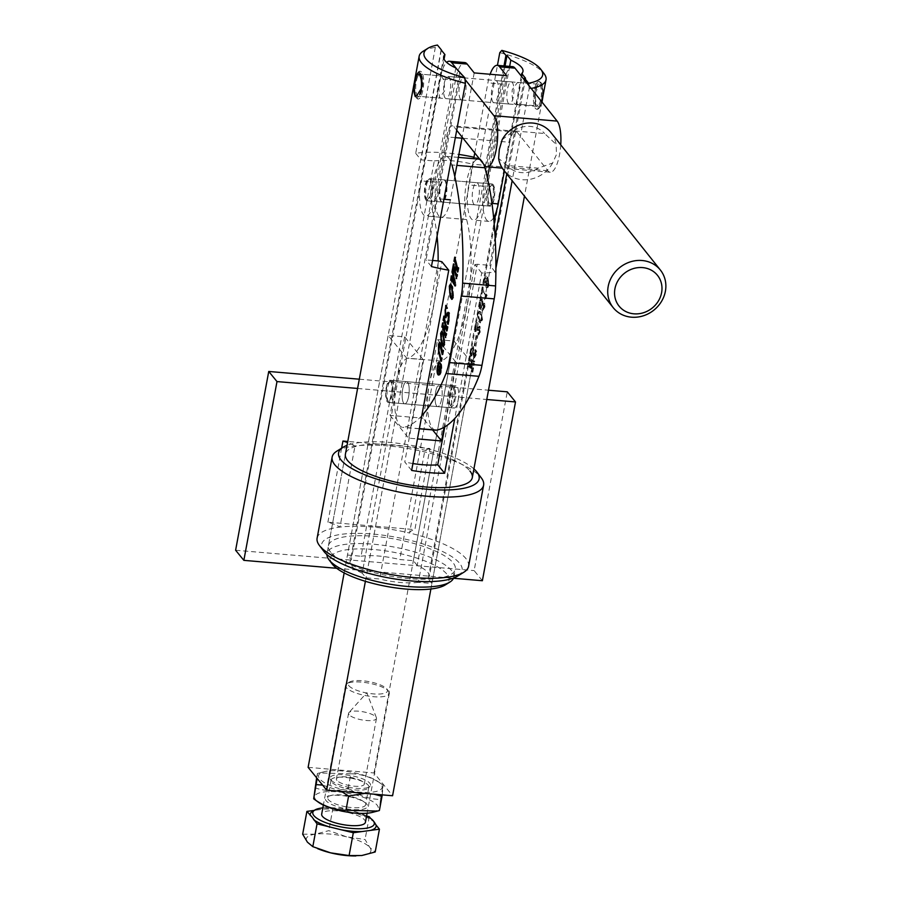 <?xml version="1.0" encoding="UTF-8"?>
<svg xmlns="http://www.w3.org/2000/svg" width="901" height="901" viewBox="0 0 901 901"><rect width="100%" height="100%" fill="white"/><g stroke="black" fill="none" stroke-linecap="round" stroke-linejoin="round"><path stroke-width="0.68" stroke-dasharray="4.5 3.38" d="M330.723 552.268A64.512 18.651 -169.5 0 1 328.437 545.724A64.512 18.651 -169.5 0 1 384.862 537.48A64.512 18.651 -169.5 0 1 453.023 562.708A64.512 18.651 -169.5 0 1 455.309 569.241A64.512 18.651 -169.5 0 1 398.884 577.496A64.512 18.651 -169.5 0 1 330.723 552.268M328.437 545.724L345.421 454.115A64.512 18.651 -169.5 0 1 401.846 445.86A64.512 18.651 -169.5 0 1 469.995 471.088M323.752 551.198A71.472 20.655 -169.5 0 1 373.521 534.124A71.472 20.655 -169.5 0 1 459.611 563.271A71.472 20.655 -169.5 0 1 457.731 576.032M468.588 566.29A77.024 22.266 10.5 0 0 465.851 558.485A77.024 22.266 10.5 0 0 409.55 533.032A27.807 8.041 -169.5 0 1 414.877 529.619L429.912 448.484L347.763 441.467M336.906 451.119A77.024 22.266 -169.5 0 1 355.017 445.939A77.024 22.266 -169.5 0 1 424.596 451.885A77.024 22.266 -169.5 0 1 480.886 477.339A77.024 22.266 -169.5 0 1 481.314 477.879M429.912 448.484A27.807 8.041 -169.5 0 0 424.596 451.885L409.55 533.032A77.024 22.266 -169.5 0 0 339.97 527.085A27.807 8.041 10.5 0 0 327.896 522.197L414.877 529.619M357.584 388.455L486.777 399.492M336.67 568.283L453.507 578.262M341.614 448.18L327.896 522.197M482.373 580.728L474.14 570.603L507.274 391.822M359.308 379.197L488.488 390.223M235.611 550.241L474.14 570.603M317.107 538.212A77.024 22.266 10.5 0 1 339.97 527.085L355.017 445.939A27.807 8.041 10.5 0 0 347.561 442.549M473.915 468.892A71.472 20.655 10.5 0 0 412.624 445.556A71.472 20.655 10.5 0 0 347.043 445.376M509.662 66.392L417.186 565.377A40.32 11.657 -169.5 0 1 427.907 572.529A40.32 11.657 -169.5 0 1 429.338 576.617A40.32 11.657 -169.5 0 1 428.088 578.78L494.097 222.66M495.967 212.557L521.274 76.022M514.753 103.987C516.183 105.541 517.32 103.221 518.176 97.026C519.686 90.494 519.832 85.832 518.627 83.038L517.501 82.419L512.241 89.74C511.734 96.362 512.568 101.115 514.753 103.987L537.683 105.935C539.294 107.512 540.623 105.203 541.67 99.031C542.988 92.499 542.943 87.814 541.557 84.998L540.476 84.379L535.735 91.744C535.036 98.344 535.69 103.086 537.683 105.935M444.711 90.753L439.44 98.074L438.764 83.466L441.332 75.909L444.092 80.741L444.711 90.753M499.785 52.675A64.512 18.651 -169.5 0 1 543.742 73.218A64.512 18.651 -169.5 0 1 544.103 73.668M332.165 563.958A60.344 17.446 -169.5 0 1 374.197 549.542A60.344 17.446 -169.5 0 1 446.885 574.151A60.344 17.446 -169.5 0 1 445.297 584.929M453.597 578.014A64.512 18.651 10.5 0 0 453.856 577.102A64.512 18.651 10.5 0 0 451.57 570.558A64.512 18.651 10.5 0 0 383.409 545.33A64.512 18.651 10.5 0 0 326.984 553.586A64.512 18.651 10.5 0 0 326.894 554.532M531.151 88.433A64.512 18.651 -169.5 0 1 529.18 88.76L512.151 180.696M495.91 268.307L495.223 271.989A64.512 18.651 -169.5 0 1 481.731 273.003L454.768 418.503M455.838 67.958L362.202 573.149L366.031 577.845L379.603 579.005L438.55 260.963M459.656 72.654L366.031 577.845M495.1 236.794L489.806 265.344L477.282 264.275L418.346 582.316L431.917 583.476L428.088 578.78M524.213 79.716L506.756 173.916M525.553 78.274L431.917 583.476M505.044 65.998L413.356 560.681L399.774 559.521L473.036 164.275L485.56 165.345L503.986 65.908M417.186 565.377L413.356 560.681M441.31 50.129L420.981 159.826L434.293 160.964L361.042 556.221L347.471 555.061L351.289 559.758L444.069 59.184M441.096 49.87L347.471 555.061M423.143 51.256A64.512 18.651 -169.5 0 1 435.352 47.336L437.424 45.05M418.346 582.316A40.32 11.657 -169.5 0 1 379.603 579.005M361.042 556.221A40.32 11.657 -169.5 0 1 399.774 559.521M362.202 573.149A40.32 11.657 -169.5 0 1 350.05 561.92A40.32 11.657 -169.5 0 1 351.289 559.758M435.352 47.336L415.71 153.35A64.512 18.651 -169.5 0 1 458.902 154.431M473.96 157.224A64.512 18.651 -169.5 0 1 480.143 158.689L497.442 65.356M432.57 260.457L426.027 259.905L460.715 72.744M529.18 88.76L528.842 85.527M411.644 470.435L404.763 461.988L441.873 261.752M412.917 463.542A40.32 11.657 -169.5 0 1 404.763 461.988M481.731 273.003L474.861 264.556L444.767 426.916M477.282 264.275A40.32 11.657 -169.5 0 1 474.861 264.556M495.223 271.989L489.806 265.344M431.444 266.55L426.027 259.905M434.293 160.964A40.32 11.657 -169.5 0 1 473.036 164.275M480.143 158.689L485.56 165.345M415.71 153.35L420.981 159.826M440.296 363.475A5.429 1.678 -85.1 0 0 438.258 367.923A5.429 1.678 -85.1 0 0 438.888 373.994A5.429 1.678 -85.1 0 0 439.373 374.287M439.542 374.275A5.429 1.678 -85.1 0 0 441.445 369.579A5.429 1.678 -85.1 0 0 440.769 363.767A5.429 1.678 -85.1 0 0 440.465 363.52M438.922 374.929A6.239 1.926 -85.1 0 0 439.305 375.098A6.239 1.926 -85.1 0 0 441.648 369.996A6.239 1.926 -85.1 0 0 440.916 363.013A6.239 1.926 -85.1 0 0 440.364 362.675A6.239 1.926 -85.1 0 0 439.958 362.776M439.328 363.43A6.239 1.926 -85.1 0 0 438.415 374.185M440.904 201.43A11.127 3.435 94.9 0 1 439.598 188.973A11.127 3.435 94.9 0 1 443.788 179.862A11.127 3.435 94.9 0 1 444.767 180.47A11.127 3.435 94.9 0 1 446.074 192.927A11.127 3.435 94.9 0 1 441.895 202.038A11.127 3.435 94.9 0 1 440.904 201.43M473.858 204.245A11.127 3.435 94.9 0 1 472.552 191.789A11.127 3.435 94.9 0 1 476.73 182.678A11.127 3.435 94.9 0 1 477.71 183.286A11.127 3.435 94.9 0 1 479.017 195.742A11.127 3.435 94.9 0 1 474.838 204.842A11.127 3.435 94.9 0 1 473.858 204.245M403.749 403.22A11.127 3.435 94.9 0 1 402.443 390.764A11.127 3.435 94.9 0 1 406.621 381.652A11.127 3.435 94.9 0 1 407.601 382.261A11.127 3.435 94.9 0 1 408.908 394.717A11.127 3.435 94.9 0 1 404.729 403.817A11.127 3.435 94.9 0 1 403.749 403.22M436.692 406.036A11.127 3.435 94.9 0 1 435.386 393.579A11.127 3.435 94.9 0 1 439.564 384.468A11.127 3.435 94.9 0 1 440.555 385.065A11.127 3.435 94.9 0 1 441.862 397.521A11.127 3.435 94.9 0 1 437.672 406.633A11.127 3.435 94.9 0 1 436.692 406.036M435.667 430.182A34.756 10.722 94.9 0 1 432.593 428.313A34.756 10.722 94.9 0 1 428.302 391A34.756 10.722 94.9 0 1 440.555 360.986A81.484 25.138 -85.1 0 0 466.887 306.408A81.484 25.138 -85.1 0 0 466.605 219.54A34.756 10.722 94.9 0 1 466.774 180.943A34.756 10.722 94.9 0 1 478.746 159.128M421.781 415.733A194.661 60.052 94.9 0 1 403.637 427.322A34.756 10.722 94.9 0 1 402.713 427.378A34.756 10.722 94.9 0 1 399.639 425.497A34.756 10.722 94.9 0 1 395.359 388.185A34.756 10.722 94.9 0 1 407.612 358.17A81.484 25.138 -85.1 0 0 438.111 260.93M437.075 236.141A81.484 25.138 -85.1 0 0 433.663 216.724A34.756 10.722 94.9 0 1 433.831 178.128A34.756 10.722 94.9 0 1 445.792 156.312A34.756 10.722 94.9 0 1 451.964 164.962L456.852 165.379M486.044 297.938L487.092 295.168L483.161 290.404L483.049 287.059L481.798 293.827L482.88 291.924L485.954 295.663L485.887 298.794L486.044 297.938L485.256 297.871L486.225 295.483L487.024 295.551M486.225 295.483L482.373 290.336L482.26 286.991L481.01 293.76L481.922 291.744L482.711 291.811L485.954 295.663M482.576 319.697L481.145 312.275L479.828 311.374L477.98 314.122L479.422 321.668L480.672 322.513L482.576 319.697L481.787 319.63L480.357 312.208L481.145 312.275M477.057 335.634L474.985 345.669L477.057 335.634L476.077 335.341L476.877 335.409M469.736 357.573L469.59 355.782L468.824 359.927L469.455 359.094L471.291 361.324L470.333 366.572L468.486 364.331L468.34 362.551L467.574 366.696L468.205 365.862L471.887 370.334L472.045 372.113L472.8 367.968L472.169 368.802L470.513 366.797L471.482 361.56L473.138 363.565L473.284 365.344L473.87 360.974L474.579 361.447L474.208 362.101L470.525 357.641L470.378 355.85L469.612 359.995L470.243 359.161L472.09 361.391L471.122 366.639L469.275 364.398L469.128 362.619L468.554 367L469.004 365.93L472.676 370.401L472.834 372.181L473.599 368.036L472.957 368.869L471.302 366.865L472.27 361.628L473.926 363.632L474.072 365.412L474.838 361.267L473.419 362.033L469.736 357.573L470.525 357.641M469.883 359.758L470.243 359.161L469.094 359.69L469.883 359.758M468.633 366.527L469.004 365.93L467.844 366.459L468.633 366.527M473.34 368.216L472.169 368.802L473.34 368.216M479.918 159.443A34.756 10.722 94.9 0 1 483.646 164.14M471.651 349.734L473.25 347.854L474.388 358.666L473.295 358.407L474.084 358.474L476.01 355.332L476.73 351.401L475.728 349.791L475.796 355.253L474.376 357.224L473.487 346.536L472.293 346.209L473.487 346.536L471.46 349.565L470.694 353.699L471.865 356.053L471.651 349.734L470.863 349.667L473.25 347.854L472.743 347.504L471.955 347.437L473.295 358.407L475.221 355.264L476.01 355.332M475.221 355.264L475.942 351.334L474.94 349.723L475.007 355.185L473.588 357.156L474.714 357.438L473.588 357.156L473.318 352.19L474.106 352.257M480.075 326.466L478.859 326.128L480.075 326.466L478.465 328.065L477.89 323.009L476.697 322.693L477.89 323.009C477.012 322.378 476.291 323.504 475.728 326.376L475.829 331.478L476.415 330.915L475.874 326.826L477.62 324.822L477.902 330.239L479.67 328.122L480.064 332.075L479.287 333.719L478.972 332.886L478.544 333.325L478.983 334.879L477.935 334.654L478.735 334.721L480.346 331.793L480.075 326.466M475.48 329.541L475.086 326.759L476.832 324.754L477.113 330.171L478.881 328.054L479.276 332.007L478.499 333.652L478.183 332.818L477.755 333.257L477.935 334.654L479.557 331.726L479.287 326.399L477.676 327.998L477.091 322.941C476.224 322.31 475.503 323.436 474.94 326.308L475.041 331.41L476.415 330.915L475.615 330.847L475.48 329.541L476.28 329.608M477.023 324.416L476.235 324.349L477.023 324.416M479.264 327.851L478.476 327.784L479.264 327.851M479.4 333.787L478.499 333.652L479.4 333.787M478.972 332.886L477.755 333.257L478.972 332.886M484.715 306.847L483.375 309.223L481.832 308.029L483.173 305.315L482.564 299.56L481.033 298.997L482.564 299.56C481.686 298.4 480.897 299.233 480.21 302.06C479.749 306.036 480.143 308.559 481.382 309.617L482.767 310.575L484.929 306.937L484.884 303.446L484.715 306.847L483.916 306.79L482.576 309.156L481.044 307.962L481.832 308.029M481.044 307.962L482.384 305.248L481.776 299.492C480.897 298.332 480.109 299.166 479.422 301.993C478.96 305.968 479.355 308.491 480.593 309.55L481.979 310.507L484.13 306.869L484.085 303.378L484.884 303.446L483.612 303.919L483.713 305.056L484.501 305.124M484.501 279.974L485.954 277.835L487.509 278.837L486.101 281.596L487.373 287.678L485.954 287.205L486.754 287.273C487.644 288.309 488.41 287.385 489.052 284.491L487.903 277.181L486.54 276.269L484.321 279.715L484.355 283.297L484.501 279.974L483.713 279.907L485.166 277.767L487.509 278.837M486.709 278.769L485.312 281.529L485.954 287.205C486.855 288.241 487.621 287.318 488.263 284.423L487.114 277.114L485.752 276.202L483.533 279.648L483.555 283.229L484.828 282.756L484.04 282.689L483.814 281.394L484.603 281.461M469.691 356.481L470.48 356.548M469.77 356.008L470.559 356.075M469.59 355.782L470.378 355.85M468.824 359.927L469.612 359.995M469.004 360.152L469.804 360.22M471.291 361.324L472.09 361.391M470.333 366.572L471.122 366.639M468.486 364.331L469.275 364.398M468.441 363.249L469.23 363.317M468.52 362.776L469.32 362.844M468.34 362.551L469.128 362.619M467.574 366.696L468.362 366.763M467.765 366.932L468.554 367M471.887 370.334L472.676 370.401M471.933 371.494L472.721 371.561M471.854 371.888L472.642 371.955M472.045 372.113L472.834 372.181M472.8 367.968L473.599 368.036M472.62 367.743L473.408 367.811M470.513 366.797L471.302 366.865M471.482 361.56L472.27 361.628M473.138 363.565L473.926 363.632M473.171 364.714L473.971 364.781M473.104 365.119L473.892 365.187M473.284 365.344L474.072 365.412M474.05 361.2L474.838 361.267M473.87 360.974L474.658 361.042M473.791 361.38L473.419 362.033L473.791 361.38M475.582 352.043L476.37 352.111M475.942 351.334L476.73 351.401M474.94 349.723L475.728 349.791M474.804 350.117L475.593 350.185M475.007 355.185L475.796 355.253M473.318 352.19L472.698 346.468L470.671 349.498L471.46 349.565M470.671 349.498L470.311 352.663L471.099 352.73M470.311 352.663L469.905 353.631L470.694 353.699M469.905 353.631L471.077 355.985L471.865 356.053M471.077 355.985L472.023 355.568M471.234 355.501L470.863 349.667M476.077 335.341L474.196 345.601L474.985 345.669M474.196 345.601L475.165 345.894M474.376 345.826L476.269 335.566M477.676 327.998L478.465 328.065M474.94 326.308L475.728 326.376M475.041 331.41L475.615 330.847L475.041 331.41M475.03 329.439L475.818 329.507M475.086 326.759L475.874 326.826M477.113 330.171L477.902 330.239M477.293 330.397L478.082 330.464M479.276 332.007L480.064 332.075M479.557 331.726L480.346 331.793M480.357 312.208L479.039 311.307L477.192 314.055L477.98 314.122M477.192 314.055L478.634 321.601L479.422 321.668M478.634 321.601L479.884 322.445L481.787 319.63M477.384 314.28L478.499 312.827L480.042 313.953L481.596 319.405L480.379 320.857L478.949 319.855L477.384 314.28L479.298 312.895L480.83 314.021L482.384 319.472L481.168 320.925L479.737 319.923L478.172 314.348M480.042 313.953L480.83 314.021M481.596 319.405L482.384 319.472M478.949 319.855L479.737 319.923M482.384 305.248L483.173 305.315M479.422 301.993L480.21 302.06M480.593 309.55L481.382 309.617M484.13 306.869L484.929 306.937M483.713 305.056L484.727 305.281M483.927 305.214L483.916 306.79M481.494 301.035L482.125 305.022L480.65 307.489L479.602 302.195L480.571 300.348L482.294 301.103L482.913 305.09L481.438 307.556L480.402 302.263L481.359 300.416L482.294 301.103M482.125 305.022L482.913 305.09M480.65 307.489L481.438 307.556M479.602 302.195L480.402 302.263M486.303 295.1L487.092 295.168M482.373 290.336L483.161 290.404M482.272 288.117L483.071 288.185M482.44 287.216L483.229 287.284M482.26 286.991L483.049 287.059M481.01 293.76L481.798 293.827M481.19 293.985L481.99 294.053M481.348 293.14L482.136 293.208M485.166 295.596L485.222 296.812L486.022 296.88M485.222 296.812L484.918 298.501L485.707 298.569M484.918 298.501L485.887 298.794M485.098 298.727L485.256 297.871M485.312 281.529L486.101 281.596M488.263 284.423L489.052 284.491M487.114 277.114L487.903 277.181M483.533 279.648L484.321 279.715M483.814 281.394L483.612 280.808L484.4 280.875M483.612 280.808L483.713 279.907M487.272 279.445L488.072 284.22L486.27 285.718L485.605 281.562L487.272 279.445L488.06 279.513L488.871 284.288L487.069 285.786L486.394 281.63L488.06 279.513L487.272 279.445M486.957 286.169L486.27 285.718L486.957 286.169M488.072 284.22L488.871 284.288M485.605 281.562L486.394 281.63M456.863 265.874L455.895 271.122L457.179 275.109L457.731 274.737L456.965 278.893L456.582 276.607M456.897 276.63L456.694 275.999M454.036 267.766L452.921 268.048M453.721 268.115L452.843 268.509M453.631 268.577L452.921 268.081M453.485 268.126L453.586 267.563M453.732 266.809L454.25 263.982L453.462 263.914M454.25 263.982L453.608 264.365M454.397 264.432L453.518 264.826M454.307 264.894L454.307 266.223L453.518 266.155M454.307 266.223L455.185 270.627M455.748 270.672L456.638 265.863M455.275 260.986L454.172 261.279L454.836 260.794M454.96 261.346L454.081 261.74M454.982 260.04L455.501 257.213L454.701 257.145M455.501 257.213L454.847 257.596M455.647 257.663L454.768 258.058M455.557 258.125L455.557 259.465L454.768 259.398M455.557 259.465L458.113 268.307M458.046 267.451L458.834 267.518L458.181 267.879M458.834 267.518L458.192 267.901M458.981 267.969L458.215 272.125L457.426 272.057M458.215 272.125L457.505 271.618M458.147 271.269L457.832 269.838M458.147 269.861L457.945 269.23M455.895 271.122L455.106 271.055M456.931 274.647L457.517 274.692L456.863 275.075M457.584 274.287L456.796 274.219M457.731 274.737L456.942 274.67M456.965 278.893L456.176 278.826M456.818 278.443L456.255 278.386M456.897 278.037L456.334 277.992M451.615 278.285L452.054 275.886L452.257 278.105L451.469 278.037M452.257 278.105L452.786 279.907M453.361 279.952L453.586 275.83M454.104 275.875L452.966 272.519M452.111 272.451L453.485 272.564L452.167 272.17M452.91 272.519L452.201 272.023M452.764 272.068L453.361 268.791L452.572 268.723M453.361 268.791L452.719 269.162M453.507 269.23L452.674 269.444M453.462 269.512L453.496 271.212L452.707 271.145M453.496 271.212L455.962 284.322L455.163 284.254M455.962 284.322L455.793 286.101L455.005 286.034M455.793 286.101L455.106 284.941M451.897 279.569L450.714 280.031M451.514 280.098L450.669 280.301M451.457 280.369L450.748 279.873M452.054 275.886L451.266 275.819M452.201 276.337L451.412 276.269M452.133 276.708L451.345 276.641M453.518 280.335L455.568 283.578L454.228 276.472L453.518 280.335L452.719 280.267M450.872 284.243L452.82 286.642L453.654 297.274L452.865 297.206M453.654 297.274L452.122 299.222M450.365 294.773L449.531 286.169M450.083 286.214L450.275 285.369M452.82 286.642L452.032 286.574M450.928 285.426L450.23 286.664L451.266 295.19L452.843 298.197L453.507 296.823L452.516 288.421M453.507 296.823L452.933 296.778M451.266 295.19L450.477 295.123M450.23 286.664L449.43 286.597M447.808 321.747L449.272 319.832L449.16 314.731L445.894 316.972L445.781 309.561L446.536 305.439L447.639 308.502C447.009 307.309 446.423 307.838 445.916 310.079L446.13 315.654L445.342 315.587M448.383 312.748L449.362 313.289L448.563 313.221M449.362 313.289L449.396 320.429L448.597 320.362M449.396 320.429L448.698 322.975L447.91 322.907M448.698 322.975L448.664 324.349L447.876 324.281M448.664 324.349L447.977 322.603M449.272 319.832L448.698 319.787M448.011 314.111L448.844 314.697M447.707 316.195L446.919 316.127M445.781 309.561L445.218 309.516M446.536 305.439L445.747 305.371M447.707 307.827L446.907 307.759M446.153 307.815L446.851 308.435M445.916 310.079L445.117 310.012M445.995 324.844L445.038 330.081L446.322 334.068L446.873 333.708L446.108 337.852L445.725 335.566M446.04 335.6L445.837 334.958M443.179 326.725L442.064 327.007M442.853 327.074L441.986 327.48M442.774 327.547L442.064 327.052M442.628 327.097L442.729 326.522M442.875 325.768L443.393 322.941L442.605 322.873M443.393 322.941L442.74 323.324M443.54 323.391L442.661 323.797M443.45 323.864L443.45 325.193L442.661 325.126M443.45 325.193L444.328 329.586M444.891 329.642L445.781 324.822M444.418 319.956L443.315 320.238M444.103 320.305L443.224 320.711M444.024 320.779L443.303 320.283M443.878 320.328L443.979 319.754M444.114 318.999L444.632 316.172L443.844 316.105M444.632 316.172L443.99 316.555M444.779 316.623L443.911 317.028M444.7 317.096L444.7 318.425L443.911 318.368M444.7 318.425L447.256 327.277M447.178 326.421L447.977 326.489L447.313 326.838M447.977 326.489L447.324 326.872M448.124 326.939L447.358 331.084L446.558 331.016M447.358 331.084L446.648 330.588M447.279 330.228L446.975 328.797M447.29 328.831L447.087 328.189M445.038 330.081L444.249 330.014M446.074 333.607L446.648 333.663L446.006 334.046M446.727 333.257L445.939 333.19M446.873 333.708L446.085 333.64M446.108 337.852L445.319 337.785M445.961 337.402L445.398 337.357M446.04 336.997L445.466 336.951M442.188 331.41L444.137 333.82L444.97 344.441L444.182 344.373M444.97 344.441L443.427 346.401M441.681 341.952L440.837 333.336M441.389 333.393L441.591 332.537M444.137 333.82L443.348 333.753M442.245 332.593L441.535 333.832L442.582 342.369L444.159 345.376L444.824 344.002L443.821 335.6M444.824 344.002L444.249 343.945M442.582 342.369L441.783 342.301M441.535 333.832L440.747 333.764M440.555 345.038C440.161 343.619 439.756 343.844 439.35 345.725L438.562 345.657M439.35 345.725L439.451 351.221L438.663 351.153M439.451 351.221L441.501 358.497M441.434 357.652L442.222 357.72L441.558 358.193M442.222 357.72L441.58 358.102M442.368 358.17L441.76 361.436L440.972 361.369M441.76 361.436L441.051 360.941M441.614 360.986L441.152 360.411M441.715 360.468L441.377 359.15M441.693 359.184L438.9 351.874M439.35 351.919L438.674 345.072M439.226 345.117L439.485 344.002M439.868 342.977L440.859 343.551L440.06 343.484M440.859 343.551L442.909 350.849M442.841 350.005L443.63 350.072L442.977 350.489M443.63 350.072L442.988 350.455M443.776 350.523L443.01 354.667L442.222 354.6M443.01 354.667L442.301 354.172M442.954 353.755L442.628 352.381M442.943 352.404L442.74 351.773M440.127 368.182L440.139 371.268L440.983 369.703L440.398 369.14M439.947 369.151L439.159 369.083M440.893 370.187L440.217 370.131M440.983 369.703L440.307 369.647M438.922 366.684L439.181 365.299L441.411 368.002L440.927 370.615L439.812 371.809M439.418 372.248L440.206 372.316L439.733 369.815L438.303 370.649L438.337 369.86M440.544 368.374L441.276 368.16L440.589 368.092M439.114 366.955L438.888 367.484L438.888 366.91M439.147 369.151L440.015 368.171M441.411 368.002L440.623 367.935M440.927 370.615L440.139 370.548M441.321 367.89L440.533 367.822M439.26 366.189L438.46 366.121M439.226 365.671L438.438 365.603M439.271 365.412L438.483 365.344M439.181 365.299L438.393 365.232M438.798 367.371L438.123 367.315M438.888 367.484L438.1 367.417M438.945 367.225L438.145 367.157M439.857 369.027L439.181 368.971M438.213 370.536L437.537 370.48M438.303 370.649L437.514 370.581M438.359 370.379L437.571 370.311M438.528 370.029L437.74 369.962M439.733 369.815L439.069 369.759M550.984 132.593A30.172 27.289 -38.5 0 1 556.131 144.34L556.491 154.476L552.617 163.036L538.088 168.172L507.207 165.536L498.625 158.43M492.982 102.095A11.127 3.435 94.9 0 1 491.721 89.627A11.127 3.435 94.9 0 1 495.888 80.572A11.127 3.435 94.9 0 1 496.901 81.214A11.127 3.435 94.9 0 1 498.174 93.681A11.127 3.435 94.9 0 1 493.996 102.737A11.127 3.435 94.9 0 1 492.982 102.095M508.401 103.412A11.127 3.435 94.9 0 1 507.139 90.945A11.127 3.435 94.9 0 1 511.306 81.89A11.127 3.435 94.9 0 1 512.32 82.52A11.127 3.435 94.9 0 1 513.593 94.999A11.127 3.435 94.9 0 1 509.414 104.054A11.127 3.435 94.9 0 1 508.401 103.412M473.825 204.212A11.127 3.435 94.9 0 1 472.552 191.733A11.127 3.435 94.9 0 1 476.73 182.678A11.127 3.435 94.9 0 1 477.744 183.32A11.127 3.435 94.9 0 1 479.017 195.787A11.127 3.435 94.9 0 1 474.838 204.842A11.127 3.435 94.9 0 1 473.825 204.212M489.243 205.529A11.127 3.435 94.9 0 1 487.97 193.051A11.127 3.435 94.9 0 1 492.149 183.995A11.127 3.435 94.9 0 1 493.162 184.637A11.127 3.435 94.9 0 1 494.435 197.105A11.127 3.435 94.9 0 1 490.257 206.16A11.127 3.435 94.9 0 1 489.243 205.529M493.635 217.704A26.422 8.154 94.9 0 1 488.95 221.398A26.422 8.154 94.9 0 1 486.551 219.889A26.422 8.154 94.9 0 1 484.175 186.259L503.344 84.142A26.422 8.154 94.9 0 1 512.613 66.651M487.43 177.925L482.812 202.59A26.422 8.154 94.9 0 1 473.532 220.081A26.422 8.154 94.9 0 1 471.133 218.571A26.422 8.154 94.9 0 1 468.757 184.942L473.689 158.7M445.15 98.018A11.127 3.435 94.9 0 1 443.878 85.539A11.127 3.435 94.9 0 1 448.056 76.484A11.127 3.435 94.9 0 1 449.07 77.126A11.127 3.435 94.9 0 1 450.342 89.593A11.127 3.435 94.9 0 1 446.164 98.648A11.127 3.435 94.9 0 1 445.15 98.018M460.569 99.335A11.127 3.435 94.9 0 1 459.296 86.856A11.127 3.435 94.9 0 1 463.474 77.801A11.127 3.435 94.9 0 1 464.488 78.443A11.127 3.435 94.9 0 1 465.761 90.911A11.127 3.435 94.9 0 1 461.582 99.966A11.127 3.435 94.9 0 1 460.569 99.335M425.982 200.123A11.127 3.435 94.9 0 1 424.72 187.645A11.127 3.435 94.9 0 1 428.899 178.601A11.127 3.435 94.9 0 1 429.912 179.231A11.127 3.435 94.9 0 1 431.174 191.71A11.127 3.435 94.9 0 1 427.006 200.765A11.127 3.435 94.9 0 1 425.982 200.123M441.4 201.441A11.127 3.435 94.9 0 1 440.139 188.962A11.127 3.435 94.9 0 1 444.317 179.907A11.127 3.435 94.9 0 1 445.331 180.549A11.127 3.435 94.9 0 1 446.592 193.028A11.127 3.435 94.9 0 1 442.425 202.083A11.127 3.435 94.9 0 1 441.4 201.441M454.78 176.416L450.387 199.819A26.422 8.154 94.9 0 1 441.118 217.321A26.422 8.154 94.9 0 1 438.708 215.801A26.422 8.154 94.9 0 1 436.343 182.171L455.501 80.065A26.422 8.154 94.9 0 1 464.77 62.563M443.911 199.267L434.969 198.502A26.422 8.154 94.9 0 1 425.7 216.003A26.422 8.154 94.9 0 1 423.29 214.483A26.422 8.154 94.9 0 1 420.925 180.853L440.082 78.747A26.422 8.154 94.9 0 1 446.648 62.394M458.654 71.416L464.984 79.367M434.969 198.502L446.536 136.873A16.68 5.147 -85.1 0 1 452.392 125.825A16.68 5.147 -85.1 0 1 453.913 126.771L456.694 130.273M474.759 152.967L487.925 82.836A26.422 8.154 94.9 0 1 490.144 74.265M502.139 139.734L513.716 130.882L544.587 133.517L556.131 144.34M560.749 144.87A26.422 8.154 94.9 0 1 550.252 172.237A26.422 8.154 94.9 0 1 547.842 170.717L517.163 132.177A16.68 5.147 -85.1 0 0 515.642 131.219A16.68 5.147 -85.1 0 0 509.786 142.268L494.367 140.95L489.48 167.045M463.069 138.281L494.367 140.95L506.621 75.673M504.402 170.965L509.786 142.268M552.617 163.036A30.172 27.289 -38.5 0 1 503.772 170.176M538.088 168.172A24.609 22.255 -38.5 0 1 507.207 165.536M513.716 130.882A24.609 22.255 -38.5 0 1 544.587 133.517M474.208 72.902L461.954 138.191M336.906 780.401A14.179 4.1 -169.5 0 1 336.4 778.96A14.179 4.1 -169.5 0 1 348.811 777.146A14.179 4.1 -169.5 0 1 363.79 782.699A14.179 4.1 -169.5 0 1 364.297 784.129A14.179 4.1 -169.5 0 1 351.886 785.942A14.179 4.1 -169.5 0 1 336.906 780.401M349.081 714.696A14.179 4.1 -169.5 0 1 348.574 713.265A14.179 4.1 -169.5 0 1 348.924 712.601A14.179 4.1 -169.5 0 1 362.202 711.632A14.179 4.1 -169.5 0 1 375.965 716.993A14.179 4.1 -169.5 0 1 376.381 717.692A14.179 4.1 -169.5 0 1 376.472 718.435A14.179 4.1 -169.5 0 1 364.06 720.248A14.179 4.1 -169.5 0 1 349.081 714.696M458.068 400.607A11.127 3.435 -85.1 0 0 456.041 385.876A11.127 3.435 -85.1 0 0 452.122 393.309A11.127 3.435 -85.1 0 0 454.149 408.04A11.127 3.435 -85.1 0 0 458.068 400.607M435.656 391.901A11.127 3.435 94.9 0 1 439.564 384.468A11.127 3.435 94.9 0 1 441.591 399.199A11.127 3.435 94.9 0 1 437.672 406.633A11.127 3.435 94.9 0 1 435.656 391.901M408.649 396.384A11.127 3.435 -85.1 0 0 406.621 381.652A11.127 3.435 -85.1 0 0 402.702 389.097A11.127 3.435 -85.1 0 0 404.729 403.817A11.127 3.435 -85.1 0 0 408.649 396.384M386.236 387.689A11.127 3.435 94.9 0 1 390.144 380.245A11.127 3.435 94.9 0 1 392.172 394.976A11.127 3.435 94.9 0 1 388.252 402.42A11.127 3.435 94.9 0 1 386.236 387.689M437.582 339.666L454.059 341.062L472.62 363.858L456.154 362.45L437.582 339.666L423.031 418.188L432.593 429.923M430.892 589.006L472.62 363.858M308.119 767.348L374.016 772.968L392.577 795.752M374.016 772.968L454.059 341.062M444.137 427.288L456.154 362.45M423.2 359.634L406.734 358.226L388.173 335.442L404.639 336.85L423.2 359.634L408.649 438.156L417.478 438.911M365.389 581.314L406.734 358.226M344.148 572.935L388.173 335.442M404.639 336.85L390.088 415.372L423.031 418.188M390.088 415.372L408.649 438.156M347.088 796.293A21.466 6.206 10.5 0 0 329.068 795.966A21.466 6.206 10.5 0 0 327.615 802.138A21.466 6.206 10.5 0 0 345.849 808.681A21.466 6.206 10.5 0 0 364.466 808.839A21.466 6.206 10.5 0 0 365.04 802.633A21.466 6.206 10.5 0 0 347.088 796.293M346.13 806.834A19.236 5.564 -169.5 0 1 327.773 797.779A19.236 5.564 -169.5 0 1 331.095 795.437A19.236 5.564 -169.5 0 1 347.245 795.729A19.236 5.564 -169.5 0 1 363.34 801.406A19.236 5.564 -169.5 0 1 365.603 804.784A19.236 5.564 -169.5 0 1 346.13 806.834M349.757 787.474A20.52 5.935 -169.5 0 1 330.295 778.881A20.52 5.935 -169.5 0 1 350.94 775.626A20.52 5.935 -169.5 0 1 370.029 786.246A20.52 5.935 -169.5 0 1 349.757 787.474M350.512 778.092A19.236 5.564 10.5 0 0 331.05 780.142A19.236 5.564 10.5 0 0 331.163 781.144A19.236 5.564 10.5 0 0 349.397 789.197A19.236 5.564 10.5 0 0 368.408 788.048A19.236 5.564 10.5 0 0 368.869 787.147A19.236 5.564 10.5 0 0 350.512 778.092M372.665 812.319A32.323 9.348 10.5 0 0 374.861 803.016A32.323 9.348 10.5 0 0 347.403 793.162A32.323 9.348 10.5 0 0 319.359 792.925A32.323 9.348 10.5 0 0 318.481 802.273M382.215 794.873L383.128 785.21C373.07 777.732 362.315 773.936 350.838 773.801L348.203 788.003C358.26 795.482 369.027 799.277 380.492 799.412L379.377 810.528M349.408 790.875A32.323 9.348 10.5 0 0 377.451 791.112A32.323 9.348 10.5 0 0 378.33 781.764A32.323 9.348 10.5 0 0 351.289 772.225A32.323 9.348 10.5 0 0 324.146 771.718A32.323 9.348 10.5 0 0 321.95 781.021A32.323 9.348 10.5 0 0 349.408 790.875M364.781 793.387L373.847 794.153M380.492 799.412L383.128 785.21L378.33 781.764M350.838 773.801L319.45 772.957L317.434 773.508L317.152 778.43M317.434 773.508L316.645 777.8M322.581 785.098L341.389 791.382M314.809 787.711C325.227 791.495 336.366 791.585 348.203 788.003M348.833 685.695A20.025 5.789 10.5 0 0 372.958 693.86A20.025 5.789 10.5 0 0 386.901 689.074A20.025 5.789 10.5 0 0 386.788 688.938A20.025 5.789 10.5 0 0 368.655 681.584A20.025 5.789 10.5 0 0 349.363 682.125A20.025 5.789 10.5 0 0 348.833 685.695M388.511 691.213A22.243 6.431 -169.5 0 1 388.635 691.371A22.243 6.431 -169.5 0 1 389.3 693.466A22.243 6.431 -169.5 0 1 369.838 696.304A22.243 6.431 -169.5 0 1 346.344 687.609A22.243 6.431 -169.5 0 1 345.545 685.357A22.243 6.431 -169.5 0 1 346.93 683.634A22.243 6.431 -169.5 0 1 368.363 683.048A22.243 6.431 -169.5 0 1 388.511 691.213M365.434 822.253A22.243 6.431 10.5 0 0 364.635 820A22.243 6.431 10.5 0 0 341.141 811.294A22.243 6.431 10.5 0 0 321.68 814.144M374.647 822.636L370.694 818.457M322.84 807.893A31.276 9.044 -169.5 0 1 366.583 816.002M302.668 834.202L315.406 834.168L328.797 830.643L346.603 836.826L365.063 839.529L369.804 847.503L375.21 851.986M366.808 816.115L333.021 807.837L314.224 810.393M333.021 807.837L328.797 830.643M369.286 816.723L365.063 839.529M312.298 811.598A33.495 9.686 -169.5 0 1 315.677 810.202M357.1 813.738A33.495 9.686 -169.5 0 1 372.699 820.912M324.236 809.03A33.495 9.686 -169.5 0 1 345.207 810.821M319.1 849.249A32.909 9.517 -169.5 0 1 307.421 842.176A32.909 9.517 -169.5 0 1 315.406 834.168A32.909 9.517 -169.5 0 1 346.603 836.826A32.909 9.517 -169.5 0 1 369.804 847.503A32.909 9.517 -169.5 0 1 361.819 855.511A32.909 9.517 -169.5 0 1 355.602 855.95M535.926 84.649A13.909 4.291 -85.1 0 0 533.426 99.842A13.909 4.291 -85.1 0 0 536.658 109.167A13.909 4.291 -85.1 0 0 539.767 105.991A13.909 4.291 -85.1 0 0 542.267 90.787A13.909 4.291 -85.1 0 0 539.023 81.462A13.909 4.291 -85.1 0 0 535.926 84.649M417.321 74.513A13.909 4.291 -85.1 0 0 414.82 89.717A13.909 4.291 -85.1 0 0 418.064 99.042A13.909 4.291 -85.1 0 0 421.161 95.866A13.909 4.291 -85.1 0 0 423.661 80.662A13.909 4.291 -85.1 0 0 420.429 71.337A13.909 4.291 -85.1 0 0 417.321 74.513M536.309 86.778A11.127 3.435 -85.1 0 0 534.316 98.941A11.127 3.435 -85.1 0 0 536.895 106.397A11.127 3.435 -85.1 0 0 539.384 103.852A11.127 3.435 -85.1 0 0 541.377 91.699A11.127 3.435 -85.1 0 0 538.787 84.232A11.127 3.435 -85.1 0 0 536.309 86.778M417.704 76.653A11.127 3.435 -85.1 0 0 415.71 88.816A11.127 3.435 -85.1 0 0 418.301 96.272A11.127 3.435 -85.1 0 0 420.778 93.727A11.127 3.435 -85.1 0 0 422.772 81.574A11.127 3.435 -85.1 0 0 420.193 74.107A11.127 3.435 -85.1 0 0 417.704 76.653M426.252 198.839A9.731 3.007 -85.1 0 0 430.543 192.87A9.731 3.007 -85.1 0 0 429.642 180.515A9.731 3.007 -85.1 0 0 427.761 180.425A9.731 3.007 -85.1 0 0 424.957 189.424A9.731 3.007 -85.1 0 0 426.196 198.772A9.731 3.007 -85.1 0 0 426.252 198.839M431.207 179.322A11.127 3.435 94.9 0 1 432.503 191.778A11.127 3.435 94.9 0 1 428.324 200.878A11.127 3.435 94.9 0 1 427.322 200.259A11.127 3.435 94.9 0 1 427.265 200.18A11.127 3.435 94.9 0 1 425.846 189.503A11.127 3.435 94.9 0 1 429.056 179.209A11.127 3.435 94.9 0 1 430.216 178.713A11.127 3.435 94.9 0 1 431.207 179.322M492.903 185.921A9.731 3.007 94.9 0 1 492.96 185.989A9.731 3.007 94.9 0 1 494.199 195.337A9.731 3.007 94.9 0 1 491.394 204.336A9.731 3.007 94.9 0 1 489.502 204.245A9.731 3.007 94.9 0 1 488.601 191.89A9.731 3.007 94.9 0 1 492.903 185.921M487.948 205.439A11.127 3.435 -85.1 0 0 488.939 206.047A11.127 3.435 -85.1 0 0 490.099 205.541A11.127 3.435 -85.1 0 0 493.309 195.258A11.127 3.435 -85.1 0 0 491.89 184.581A11.127 3.435 -85.1 0 0 491.822 184.491A11.127 3.435 -85.1 0 0 490.831 183.883A11.127 3.435 -85.1 0 0 486.653 192.972A11.127 3.435 -85.1 0 0 487.948 205.439M450.759 405.9A9.731 3.007 94.9 0 1 449.858 393.546A9.731 3.007 94.9 0 1 454.16 387.576A9.731 3.007 94.9 0 1 454.217 387.644A9.731 3.007 94.9 0 1 455.444 396.992A9.731 3.007 94.9 0 1 452.64 405.991A9.731 3.007 94.9 0 1 450.759 405.9M453.079 386.146A11.127 3.435 -85.1 0 0 452.088 385.538A11.127 3.435 -85.1 0 0 447.91 394.627A11.127 3.435 -85.1 0 0 449.205 407.094A11.127 3.435 -85.1 0 0 450.196 407.702A11.127 3.435 -85.1 0 0 451.356 407.196A11.127 3.435 -85.1 0 0 454.555 396.913A11.127 3.435 -85.1 0 0 453.147 386.236A11.127 3.435 -85.1 0 0 453.079 386.146M390.899 382.17A9.731 3.007 -85.1 0 0 389.018 382.08A9.731 3.007 -85.1 0 0 386.214 391.079A9.731 3.007 -85.1 0 0 387.453 400.427A9.731 3.007 -85.1 0 0 387.509 400.495A9.731 3.007 -85.1 0 0 391.8 394.525A9.731 3.007 -85.1 0 0 390.899 382.17M388.579 401.914A11.127 3.435 94.9 0 1 388.511 401.835A11.127 3.435 94.9 0 1 387.103 391.158A11.127 3.435 94.9 0 1 390.302 380.864A11.127 3.435 94.9 0 1 391.462 380.357A11.127 3.435 94.9 0 1 392.464 380.977A11.127 3.435 94.9 0 1 393.76 393.433A11.127 3.435 94.9 0 1 389.57 402.533A11.127 3.435 94.9 0 1 388.579 401.914M440.555 360.986L407.612 358.17M466.605 219.54L433.663 216.724M419.382 428.673L403.637 427.322M472.8 352.55L473.588 352.618M484.175 186.259L468.757 184.942M436.343 182.171L420.925 180.853M455.501 80.065L440.082 78.747M455.343 137.628L446.536 136.873M503.344 84.142L487.925 82.836M547.842 170.717L484.592 165.322M517.163 132.177L453.913 126.771M491.957 203.367L482.812 202.59M540.893 105.034A12.513 3.863 94.9 0 1 535.566 103.39A12.513 3.863 94.9 0 1 537.435 85.82A12.513 3.863 94.9 0 1 542.762 87.476A12.513 3.863 94.9 0 1 540.893 105.034M415.271 96.114A12.513 3.863 -85.1 0 0 419.652 94.684M419.584 72.823A12.513 3.863 -85.1 0 0 416.194 75.47M453.856 577.102L455.309 569.241M522.974 71.416L429.338 576.617M416.465 96.114L439.44 98.074M541.918 101.959L524.461 196.159M414.989 78.725L414.19 83.083M345.421 454.115L326.984 553.586M517.501 82.419L540.476 84.379M418.357 73.95L441.332 75.909M443.675 56.729L350.05 561.92M440.364 362.675L439.575 362.607M492.149 183.995L443.788 179.862M456.041 385.876L390.144 380.245M458.35 157.382L445.792 156.312M419.359 428.797L402.713 427.378M454.149 408.04L388.252 402.42M490.257 206.16L441.895 202.038M470.153 359.105L469.365 359.037M468.914 365.874L468.126 365.806M473.036 368.914L472.248 368.847M474.286 362.146L473.498 362.078M475.976 331.568L475.187 331.5M476.111 329.496L475.323 329.428M475.919 329.563L475.12 329.496M478.825 332.784L478.026 332.717M479.828 311.374L479.039 311.307M480.672 322.513L479.884 322.445M479.298 312.895L478.499 312.827M481.168 320.925L480.379 320.857M482.767 310.575L481.979 310.507M484.715 303.322L483.916 303.254M483.375 309.223L482.576 309.156M481.359 300.416L480.571 300.348M486.54 276.269L485.752 276.202M484.479 283.376L483.691 283.308M485.954 277.835L485.166 277.767M457.753 268.453L458.553 268.521M456.514 275.222L457.303 275.289M452.381 271.64L453.169 271.708M451.761 299.369L452.55 299.436M450.477 284.04L451.266 284.108M452.054 298.13L452.843 298.197M448 312.287L448.788 312.354M446.896 327.423L447.684 327.491M445.646 334.192L446.445 334.26M443.067 346.547L443.866 346.615M441.794 331.219L442.582 331.286M443.371 345.308L444.159 345.376M441.152 358.666L441.94 358.733M439.474 342.538L440.262 342.605M442.56 351.018L443.348 351.086M439.305 375.098L438.517 375.03M440.352 368.385L441.141 368.453M511.306 81.89L495.888 80.572M463.474 77.801L448.056 76.484M444.317 179.907L428.899 178.601M440.578 217.276L425.7 216.003M442.425 202.083L427.006 200.765M461.582 99.966L446.164 98.648M550.252 172.237L502.319 168.138M515.642 131.219L452.392 125.825M488.95 221.398L473.532 220.081M509.414 104.054L493.996 102.737M348.574 713.265L336.4 778.96M376.381 717.692L366.808 692.723L348.924 712.601M376.472 718.435L364.297 784.129M331.095 795.437L329.068 795.966M331.163 781.144L330.295 778.881M331.05 780.142L327.773 797.779M368.869 787.147L365.603 804.784M324.146 771.718L319.45 772.957M368.408 788.048L370.029 786.246M363.34 801.406L365.04 802.633M386.901 689.074L388.635 691.371M389.3 693.466L367.101 813.209M345.545 685.357L323.358 805.1M349.363 682.125L346.93 683.634M536.658 109.167C537.751 109.753 539.147 108.525 540.837 105.496L542.019 102.083M418.064 99.042L415.192 96.542M536.895 106.397L418.301 96.272M538.787 84.232L420.193 74.107M420.429 71.337C419.337 70.751 417.94 71.979 416.251 75.008M539.023 81.462L541.231 82.824L542.323 85.088L543.089 95.641M492.96 185.989L491.89 184.581M491.394 204.336L490.099 205.541M428.324 200.878L488.939 206.047M430.216 178.713L490.831 183.883M426.196 198.772L427.265 200.18M427.761 180.425L429.056 179.209M387.453 400.427L388.511 401.835M389.018 382.08L390.302 380.864M452.088 385.538L391.462 380.357M450.196 407.702L389.57 402.533M454.217 387.644L453.147 386.236M452.64 405.991L451.356 407.196"/><path stroke-width="1.35" d="M469.995 471.088A64.512 18.651 -169.5 0 1 472.293 477.631A64.512 18.651 -169.5 0 1 415.868 485.876A64.512 18.651 -169.5 0 1 347.707 460.648A64.512 18.651 -169.5 0 1 345.421 454.115L414.19 83.083M463.824 572.248L457.731 576.032A71.472 20.655 -169.5 0 1 388.86 577.935A71.472 20.655 -169.5 0 1 324.135 551.705A71.472 20.655 -169.5 0 1 323.752 551.198L319.416 545.477A77.024 22.266 10.5 0 0 319.844 546.017A77.024 22.266 10.5 0 0 389.604 574.297A77.024 22.266 10.5 0 0 463.824 572.248A77.024 22.266 10.5 0 0 468.588 566.29L483.623 485.143A77.024 22.266 -169.5 0 1 416.251 494.998A77.024 22.266 -169.5 0 1 334.879 464.871A77.024 22.266 -169.5 0 1 332.142 457.066A77.024 22.266 -169.5 0 1 336.906 451.119L342.999 447.324A71.472 20.655 10.5 0 0 341.119 460.084A71.472 20.655 10.5 0 0 427.209 489.232A71.472 20.655 10.5 0 0 476.978 472.158A71.472 20.655 10.5 0 0 476.595 471.651A71.472 20.655 10.5 0 0 473.915 468.892M476.978 472.158L481.314 477.879A77.024 22.266 -169.5 0 1 483.623 485.143M336.67 568.283L243.856 560.354L276.99 381.574L357.584 388.455M486.777 399.492L515.507 401.947L507.274 391.822L488.488 390.223M453.507 578.262L482.373 580.728L515.507 401.947M347.561 442.549A27.807 8.041 10.5 0 0 342.943 441.051L341.614 448.18M342.943 441.051L347.763 441.467M276.99 381.574L268.746 371.46L359.308 379.197M243.856 560.354L235.611 550.241L268.746 371.46M332.142 457.066L317.107 538.212A77.024 22.266 10.5 0 0 319.416 545.477M347.043 445.376A71.472 20.655 10.5 0 0 342.999 447.324M494.097 222.66L495.967 212.557M521.274 76.022L521.724 73.578A40.32 11.657 -169.5 0 0 522.974 71.416A40.32 11.657 -169.5 0 0 521.544 67.338A40.32 11.657 -169.5 0 0 510.811 60.187L509.662 66.392M415.384 95.495C413.998 92.702 413.964 88.016 415.271 81.462C416.318 75.29 417.647 72.981 419.269 74.558C421.263 77.418 421.905 82.149 421.217 88.748L416.465 96.114L415.384 95.495M528.842 85.527L528.594 83.219A60.344 17.446 10.5 0 0 540.848 69.377A60.344 17.446 10.5 0 0 540.521 68.96A60.344 17.446 10.5 0 0 501.834 50.377L499.785 52.675L497.442 65.356M449.869 582.08L445.297 584.929A60.344 17.446 -169.5 0 1 387.148 586.528A60.344 17.446 -169.5 0 1 332.503 564.386A60.344 17.446 -169.5 0 1 332.165 563.958L328.921 559.667A64.512 18.651 10.5 0 0 329.27 560.118A64.512 18.651 10.5 0 0 387.7 583.803A64.512 18.651 10.5 0 0 449.869 582.08A64.512 18.651 10.5 0 0 453.597 578.014M454.768 418.503L444.621 473.239A64.512 18.651 -169.5 0 1 411.644 470.435L448.754 270.187A64.512 18.651 -169.5 0 1 431.444 266.55L465.4 83.32A64.512 18.651 -169.5 0 1 421.454 62.777A64.512 18.651 -169.5 0 1 419.156 56.245A64.512 18.651 -169.5 0 1 423.143 51.256L427.716 48.406A60.344 17.446 10.5 0 0 464.803 77.768L455.838 67.958A40.32 11.657 -169.5 0 1 443.675 56.729A40.32 11.657 -169.5 0 1 444.925 54.556L441.31 50.129M540.848 69.377L544.103 73.668A64.512 18.651 -169.5 0 1 546.029 79.75A64.512 18.651 -169.5 0 1 531.151 88.433M512.151 180.696L495.91 268.307M528.594 83.219L524.495 78.184L524.213 79.716M506.756 173.916L495.1 236.794M524.495 78.184L525.553 78.274L521.724 73.578M510.811 60.187L506.993 55.49L505.044 65.998M427.716 48.406A60.344 17.446 10.5 0 1 437.424 45.05L441.366 49.893M464.803 77.768L465.4 83.32M501.834 50.377L505.934 55.4L506.993 55.49M458.902 154.431A64.512 18.651 -169.5 0 1 473.96 157.224M326.894 554.532A64.512 18.651 10.5 0 0 328.921 559.667M418.357 73.95L419.269 74.558M444.069 59.184L444.925 54.556M448.754 270.187L441.873 261.752A40.32 11.657 -169.5 0 1 438.55 260.963L432.57 260.457M503.986 65.908L505.934 55.4M444.621 473.239L437.74 464.803A40.32 11.657 -169.5 0 1 412.917 463.542M444.767 426.916L437.74 464.803M438.584 374.219A5.429 1.678 -85.1 0 0 440.623 369.782A5.429 1.678 -85.1 0 0 439.981 363.7A5.429 1.678 -85.1 0 0 439.508 363.407A5.429 1.678 -85.1 0 0 437.469 367.856A5.429 1.678 -85.1 0 0 438.1 373.926A5.429 1.678 -85.1 0 0 438.584 374.219L439.373 374.287A5.429 1.678 -85.1 0 0 439.542 374.275M440.127 362.945A6.239 1.926 -85.1 0 0 439.575 362.607A6.239 1.926 -85.1 0 0 437.233 367.709A6.239 1.926 -85.1 0 0 437.965 374.692A6.239 1.926 -85.1 0 0 438.517 375.03A6.239 1.926 -85.1 0 0 440.859 369.928A6.239 1.926 -85.1 0 0 440.127 362.945M439.958 362.776A6.239 1.926 -85.1 0 0 439.328 363.43M438.415 374.185A6.239 1.926 -85.1 0 0 438.753 374.76A6.239 1.926 -85.1 0 0 438.922 374.929M439.767 344.97L439.215 343.979L440.003 344.047L440.555 345.038L439.767 344.97C439.373 343.551 438.967 343.777 438.562 345.657L438.663 351.153L441.028 358.452L441.58 358.102L440.972 361.369L438.562 351.852L438.438 345.049C438.956 342.515 439.497 341.986 440.06 343.484L442.436 350.816L442.988 350.455L442.222 354.6L439.767 344.97M439.474 342.538L440.06 343.484M445.252 335.532L442.38 326.658L441.839 327.029L442.605 322.873L444.103 329.575L445.06 324.326L443.63 319.889L443.078 320.26L443.844 316.105L443.911 318.368L446.783 327.232L447.324 326.872L446.558 331.016L445.207 324.777L444.249 330.014L445.533 334.001L446.085 333.64L445.173 337.334L445.725 335.566M445.837 334.958L443.179 326.725L442.064 327.007M445.781 324.822L444.418 319.956L443.315 320.238M452.865 297.206L451.761 299.369L450.14 296.846L449.284 286.146L450.477 284.04L452.032 286.574L452.865 297.206M456.109 276.562L453.248 267.698L452.696 268.059L453.462 263.914L454.96 270.604L455.929 265.367L454.487 260.918L453.946 261.29L454.701 257.145L457.64 268.273L458.192 267.901L457.426 272.057L456.064 265.806L455.106 271.055L456.39 275.042L456.942 274.67L456.03 278.375L456.582 276.607M456.694 275.999L454.036 267.766L452.921 268.048M456.638 265.863L455.275 260.986L453.946 261.29M483.646 164.14A34.756 10.722 94.9 0 1 484.907 167.777A194.661 60.052 94.9 0 1 495.584 285.932A27.807 8.582 94.9 0 1 494.21 298.873L461.267 296.057L449.013 362.551L481.956 365.367A27.807 8.582 94.9 0 1 478.938 376.314A194.661 60.052 94.9 0 1 436.591 430.137A34.756 10.722 94.9 0 1 435.667 430.182L419.359 428.797M461.267 296.057A27.807 8.582 -85.1 0 0 462.641 283.117L495.584 285.932M451.964 164.962A194.661 60.052 94.9 0 1 462.641 283.117M438.111 260.93A81.484 25.138 -85.1 0 0 437.075 236.141M478.938 376.314L445.995 373.498A194.661 60.052 94.9 0 1 421.781 415.733M445.995 373.498A27.807 8.582 -85.1 0 0 449.013 362.551M451.469 278.037L452.561 279.884L453.316 275.807L451.975 272.001L452.572 268.723L455.005 286.034L451.108 279.501L450.669 280.301L451.266 275.819L451.469 278.037M452.966 272.519L452.167 272.17M455.106 284.941L451.897 279.569L450.714 280.031M445.342 315.587L446.772 314.426C447.448 312.32 448.045 311.926 448.563 313.221L447.876 324.281L446.986 322.051L448.484 319.765L448.371 314.663L445.105 316.904L445.747 305.371L446.851 308.435C446.209 307.241 445.635 307.77 445.117 310.012L445.342 315.587L446.468 316.105M448 312.287L448.563 313.221M447.031 321.466L448.326 321.792M448.844 314.697L448.011 314.111L448.799 314.179M445.747 317.839L445.105 316.904L445.894 316.972L445.668 316.026M446.851 308.435L446.153 307.815L446.941 307.883M444.182 344.373L443.067 346.547L441.456 344.013L440.6 333.325L441.794 331.219L443.348 333.753L444.182 344.373M494.21 298.873L481.956 365.367M458.35 157.382L478.746 159.128A34.756 10.722 94.9 0 1 479.918 159.443M453.586 267.563L453.732 266.809M456.717 265.435L455.929 265.367M454.836 260.794L454.982 260.04M457.945 269.23L456.863 265.874L456.064 265.806M451.401 279.468L451.615 278.285M452.719 280.267L454.735 283.657L453.44 276.404L452.719 280.267M452.122 299.222L450.939 296.913L450.14 296.846M450.939 296.913L450.365 294.773M450.275 285.369L450.872 284.243M452.595 288.68L450.928 285.426L449.43 286.597L450.477 295.123L452.054 298.13L452.719 296.756L451.716 288.354L450.14 285.358M452.516 288.421L451.716 288.354M446.13 315.654L447.572 314.494C448.236 312.388 448.833 311.994 449.362 313.289M447.977 322.603L446.986 322.051M446.153 317.591L445.894 316.972M446.265 307.827L446.468 307.072L445.68 307.004M442.729 326.522L442.875 325.768M445.86 324.394L445.06 324.326M443.979 319.754L444.114 318.999M447.087 328.189L445.995 324.844L445.207 324.777M443.427 346.401L442.245 344.081L441.456 344.013M442.245 344.081L441.681 341.952M441.591 332.537L442.188 331.41M443.9 335.848L442.245 332.593L440.747 333.764L441.783 342.301L443.371 345.308L444.035 343.934L443.033 335.532L441.445 332.525M443.821 335.6L443.033 335.532M439.485 344.002L439.868 342.977M442.74 351.773L440.555 345.038M440.465 363.52A5.429 1.678 -85.1 0 0 440.296 363.475L439.508 363.407M439.35 371.201L440.195 369.635L439.339 368.115L439.35 371.201L440.341 371.403M440.499 368.633L439.339 368.115M440.015 368.171L439.114 366.955L438.01 367.304L438.393 365.232L440.623 367.935L439.215 372.102L438.945 369.748L437.424 370.469L437.661 369.207L439.069 368.959L439.249 368.002L438.145 367.157M438.337 369.86L439.147 369.151M440.037 368.07L439.249 368.002M438.449 369.275L437.661 369.207M614.944 288.714A24.609 22.255 -38.5 0 1 642.604 267.597A24.609 22.255 -38.5 0 1 661.593 292.701A24.609 22.255 -38.5 0 1 633.932 313.818A24.609 22.255 -38.5 0 1 614.944 288.714M608.198 286.405A30.172 27.289 -38.5 0 1 630.441 261.831A30.172 27.289 -38.5 0 1 660.399 270.063A30.172 27.289 -38.5 0 1 665.388 291.293A30.172 27.289 -38.5 0 1 643.145 315.868A30.172 27.289 -38.5 0 1 613.187 307.635A30.172 27.289 -38.5 0 1 608.198 286.405M613.187 307.635L503.772 170.176A30.172 27.289 -38.5 0 1 498.625 158.43L499.3 149.589L502.139 139.734A30.172 27.289 -38.5 0 1 550.984 132.593L660.399 270.063M446.648 62.394A26.422 8.154 94.9 0 1 449.351 61.245L464.77 62.563A26.422 8.154 94.9 0 1 467.18 64.072L474.208 72.902L506.621 75.673L499.605 66.843A26.422 8.154 94.9 0 0 497.194 65.334A26.422 8.154 94.9 0 0 490.144 74.265M449.351 61.245A26.422 8.154 94.9 0 1 451.761 62.766L458.654 71.416M464.984 79.367L493.906 115.7A26.422 8.154 94.9 0 1 496.913 145.331A26.422 8.154 94.9 0 1 487.002 166.831A26.422 8.154 94.9 0 1 484.592 165.322L456.694 130.273M497.194 65.334L512.613 66.651A26.422 8.154 94.9 0 1 515.023 68.161L557.156 121.106A26.422 8.154 94.9 0 1 560.749 144.87M463.069 138.281L461.954 138.191L454.78 176.416M489.48 167.045L487.43 177.925M493.635 217.704A26.422 8.154 94.9 0 0 498.23 203.908L504.402 170.965M473.689 158.7L474.759 152.967M365.389 581.314L326.68 790.132L392.577 795.752L430.892 589.006M417.478 438.911L441.591 440.972L444.137 427.288M326.68 790.132L308.119 767.348L344.148 572.935M432.593 429.923L441.591 440.972M317.152 778.43L313.694 798.827L318.481 802.273A32.323 9.348 10.5 0 0 345.534 811.812A32.323 9.348 10.5 0 0 372.665 812.319L377.361 811.08L345.973 810.236C334.553 810.123 323.797 806.327 313.694 798.827L316.645 777.8M373.847 794.153L382.013 796.326L379.377 810.528L377.361 811.08M341.389 791.382L348.608 796.033L364.781 793.387M382.013 796.326L382.215 794.873M348.608 796.033L345.973 810.236M316.319 784.625L322.581 785.098M323.358 805.1L321.68 814.144A22.243 6.431 10.5 0 0 322.468 816.396A22.243 6.431 10.5 0 0 345.973 825.091A22.243 6.431 10.5 0 0 365.434 822.253L367.101 813.209M366.583 816.002A31.276 9.044 -169.5 0 1 373.194 820.721A31.276 9.044 -169.5 0 1 373.363 820.946A31.276 9.044 -169.5 0 1 351.581 828.413A31.276 9.044 -169.5 0 1 313.92 815.664A31.276 9.044 -169.5 0 1 314.742 810.078A31.276 9.044 -169.5 0 1 322.84 807.893M312.073 817.072L317.051 823.852L312.816 846.658L307.421 842.176L302.668 834.202L306.903 811.396L312.073 817.072M317.051 823.852L329.237 826.836A33.495 9.686 -169.5 0 1 313.638 819.662M329.237 826.836L353.316 832.749L349.092 855.556L330.633 852.853L312.816 846.658M353.316 832.749L362.089 831.544A33.495 9.686 -169.5 0 1 341.119 829.753M362.089 831.544L379.434 829.179L375.21 851.986L361.819 855.511L349.092 855.556M379.434 829.179L376.021 824.989A33.495 9.686 -169.5 0 1 370.649 830.373M376.021 824.989L374.467 822.399M314.224 810.393L306.903 811.396M370.694 818.457L369.286 816.723L366.808 816.115M310.316 815.585A33.495 9.686 -169.5 0 1 312.298 811.598L314.742 810.078M355.602 855.95A32.909 9.517 -169.5 0 1 355.253 855.95A32.909 9.517 -169.5 0 1 330.633 852.853A32.909 9.517 -169.5 0 1 319.1 849.249L317.636 848.674M484.907 167.777L456.852 165.379M436.591 430.137L419.382 428.673M447.572 314.494L446.772 314.426M467.18 64.072L451.761 62.766M557.156 121.106L493.906 115.7M515.023 68.161L499.605 66.843M450.387 199.819L443.911 199.267M461.954 138.191L455.343 137.628M498.23 203.908L491.957 203.367M416.194 75.47A12.513 3.863 -85.1 0 0 415.271 96.114M419.652 94.684A12.513 3.863 -85.1 0 0 421.916 81.957A12.513 3.863 -85.1 0 0 419.584 72.823M546.029 79.75L541.918 101.959M524.461 196.159L472.293 477.631M419.156 56.245L414.989 78.725M453.124 267.518L453.924 267.586M454.374 260.749L455.174 260.817M457.753 268.453L458.553 268.521M456.514 275.222L457.303 275.289M452.381 271.64L453.169 271.708M451.007 279.434L451.795 279.501M452.054 298.13L452.843 298.197M442.267 326.489L443.055 326.556M443.517 319.72L444.306 319.787M446.896 327.423L447.684 327.491M445.646 334.192L446.445 334.26M443.371 345.308L444.159 345.376M441.152 358.666L441.94 358.733M442.56 351.018L443.348 351.086M440.352 368.385L441.141 368.453M438.28 366.853L439.069 366.921M502.319 168.138L487.002 166.831M373.363 820.946L374.647 822.636M355.253 855.95L355.895 855.939M415.192 96.542L414.133 92.51L413.998 84.829L416.251 75.008M543.089 95.641L542.019 102.083"/></g></svg>
